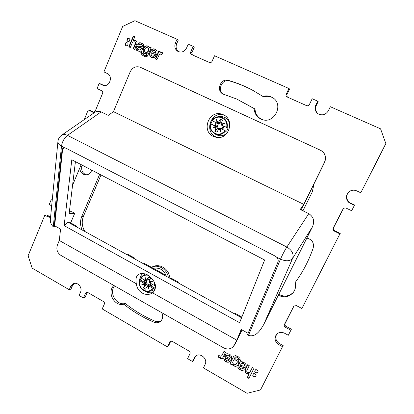 <?xml version="1.0" encoding="UTF-8"?>
<svg xmlns="http://www.w3.org/2000/svg" width="414" height="414" viewBox="0 0 414 414"><rect width="100%" height="100%" fill="white"/><g stroke="black" fill="none" stroke-linecap="round" stroke-linejoin="round"><path stroke-width="0.62" d="M113.452 111.656L130.198 71.819C132.449 67.498 135.74 65.95 140.056 67.177L320.332 150.189C325.068 152.978 326.47 156.968 324.535 162.148L303.747 204.345L113.452 111.656L108.245 115.377L101.13 111.889L67.498 135.362L286.855 247.039L308.777 213.64C313.667 216.879 314.868 221.324 312.379 226.981L263.64 324.685C259.64 331.542 255.34 337.384 248.431 335.397L247.468 334.864L277.897 262.228C278.565 260.551 278.136 258.859 276.614 257.151L275.181 256.095L65.992 148.228L64.636 147.834C63.073 147.87 62.188 148.74 61.986 150.453L54.074 227.219L53.271 226.768C50.839 224.424 49.913 221.516 50.498 218.049L57.955 141.267M140.056 67.177L140.403 67.322M94.169 112.768L94.568 112.494C96.364 111.143 98.553 110.942 101.13 111.889M50.606 216.92L50.498 218.049M59.3 240.482L136.309 283.73C135.362 278.094 136.485 274.844 139.689 273.98C141.2 272.955 143.865 273.276 147.679 274.937C156.062 281.458 157.713 287.445 152.631 292.895L236.834 340.184L233.377 346.539C230.572 349.24 227.307 349.675 223.586 347.838L60.884 255.371C57.215 252.773 56.071 249.28 57.448 244.891L59.3 240.482L60.573 229.092L54.664 225.806L54.074 227.219M81.175 164.637L72.564 185.281M308.777 213.64L300.259 209.463L303.747 204.345M248.115 333.322L241.181 329.472L236.834 340.184M320.332 150.189L320.431 150.21C324.271 152.28 325.932 155.478 325.404 159.799L324.628 162.153L301.118 209.882M301.133 209.893L324.535 162.148M320.431 150.21L140.708 67.446M223.306 114.74L221.945 114.217C208.977 109.601 200.857 131.135 213.443 136.439L216.289 137.339C228.838 140.186 235.312 119.636 223.306 114.74M217.505 137.484L215.891 136.863C204.102 131.937 210.581 111.692 223.099 114.647M75.42 161.646L69.154 213.515L74.732 213.288L70.68 222.898M264.639 259.992L71.798 159.768L64.144 225.646L239.597 322.703L264.639 259.992M241.983 329.917L234.754 344.598L233.377 346.539M164.405 275.274L165.279 274.912L165.145 275.677M64.144 225.646L68.098 222.251L126.601 254.46L127.512 254.165L134.39 257.948L134.234 258.662M126.601 254.46L170.433 278.591L171.215 278.208L178.372 282.146L178.17 282.845M170.433 278.591L233.941 313.553L234.521 313.036L241.848 317.067M241.574 317.755L233.941 313.553M68.098 222.251L69.179 222.075L76.502 226.101L76.404 226.825M74.732 213.288L71.762 211.668L69.366 211.756M166.397 276.366C164.198 270.301 160.125 267.573 154.179 268.189L153.351 268.35M153.175 292.47C150.551 293.169 147.989 292.843 145.5 291.487L144.574 290.902M139.58 280.49C139.787 277.69 140.832 275.351 142.716 273.468M136.309 283.73C136.817 287.849 138.804 290.964 142.266 293.076C145.469 294.778 148.636 294.882 151.772 293.391L152.631 292.895M64.884 147.86C63.57 147.891 62.768 148.761 62.473 150.479L54.664 225.806M165.279 274.912L144.527 263.495L143.58 263.806M75.441 226.292L76.502 226.101M133.494 258.253L134.39 257.948M177.611 282.539L178.372 282.146M324.467 162.661L303.302 205.623M50.555 217.469L47.843 216.848L44.831 215.182L28.105 255.743L32.126 268.112L69.252 289.733L70.659 286.462L73.609 283.616C77.889 281.825 82.686 287.756 80.518 292.186L79.095 295.467L83.426 297.992L85.507 293.226L86.376 292.356L87.778 292.481L103.479 301.563C104.395 302.22 104.68 303.079 104.328 304.135L102.206 308.927L167.287 346.834L170.092 341.327L172.064 341.25L189.048 351.077C190.036 351.781 190.337 352.676 189.948 353.763L187.599 358.664L192.391 361.458L195.222 356.438C199.646 351.807 208.216 358.772 205.075 364.491L203.429 367.886L247.065 393.3L260.484 389.957L282.498 346.684L278.767 344.619C274.994 341.923 274.13 338.662 276.174 334.848C278.41 332.23 281.199 331.686 284.553 333.213L288.31 335.262L290.866 330.243L285.406 327.272C284.325 326.548 284.004 325.606 284.439 324.457L293.743 306.117L296.388 305.589L301.909 308.528L339.899 233.858L334.15 231.028C333.011 230.324 332.675 229.366 333.141 228.15L343.485 208.18L345.84 207.952L351.657 210.742L354.425 205.303L350.399 203.377C345.204 201.157 345.147 193.245 350.322 190.942C352.449 189.959 354.586 189.938 356.733 190.88L360.791 192.789L385.827 143.565L380.569 128.826L330.356 106.729L328.411 110.729C325.678 114.895 322.17 115.873 317.885 113.664C315.111 111.402 314.407 108.561 315.768 105.135L317.688 101.156L312.187 98.734L309.424 104.499C308.73 105.648 307.762 106.02 306.52 105.611L286.912 96.876C286.022 96.188 285.789 95.298 286.209 94.211L288.905 88.487L214.535 55.755L212.056 61.35C211.43 62.473 210.545 62.845 209.412 62.483L191.511 54.524C190.6 53.903 190.342 53.028 190.73 51.9L193.152 46.342L188.22 44.174L186.559 48.003C184.463 51.724 181.596 52.868 177.958 51.445C175.018 49.489 174.165 46.694 175.386 43.061L177.032 39.247L134.886 20.7L122.689 26.398L103.919 71.907L107.154 73.433C113.467 76.047 109.601 87.52 103.174 85.346L99.137 83.499L97.057 88.544L101.715 90.78C102.646 91.359 102.936 92.218 102.579 93.357L95.153 111.268L93.238 112.406L88.213 109.995L84.244 119.62M385.827 143.565L380.569 128.826M52.216 200.371L51.176 199.807L49.235 204.5L51.683 205.841M314.04 183.821L312.301 191.853L302.96 210.788M82.153 229.987C80.114 225.475 79.985 220.962 81.775 216.455L99.676 174.258M168.317 277.421L168.281 277.22C167.199 269.431 158.536 264.091 151.917 267.03L151.379 267.263M91.722 170.118L91.67 170.299C90.697 173.181 88.824 174.739 86.05 174.962C82.153 174.563 80.073 172.208 79.814 167.898M161.574 312.596C163.442 316.343 162.888 319.432 159.913 321.854C158.169 322.92 156.295 323.07 154.303 322.304C143.275 317.729 133.117 311.701 123.833 304.223C114.357 306.883 106.615 292.248 113.855 285.479M141.505 301.19L149.164 305.542M306.836 238.097C312.063 239.458 314.19 242.739 313.217 247.929C308.906 260.509 302.903 272.024 295.208 282.472C296.129 286.317 295.405 289.743 293.04 292.755C288.868 297.076 283.957 297.92 278.306 295.275M228.523 80.404C236.979 82.831 245.15 86.19 253.032 90.464L262.9 96.452C266.155 95.489 269.24 95.805 272.158 97.404C284.578 103.795 274.446 124.759 261.679 119.372C256.985 117.39 254.481 113.803 254.16 108.603L236.699 99.029L223.462 94.221C215.575 91.251 220.486 77.723 228.523 80.404L229.516 80.921C237.771 83.297 245.75 86.557 253.461 90.702M254.419 377.019L255.371 376.833L256.075 375.457L255.728 374.432L254.351 373.645L253.363 373.904L252.706 375.213L253.052 376.233L254.419 377.019L254.584 376.771L253.218 375.99L252.871 374.97L252.706 375.213M255.205 372.046L255.04 372.289L254.693 371.265L255.402 369.873L256.344 369.697L257.72 370.478L258.067 371.503L257.363 372.885L256.411 373.071L256.577 372.828L255.205 372.046L254.858 371.027L254.693 371.265M255.04 372.289L256.411 373.071M247.308 377.501L248.892 378.412L253.958 368.336L252.369 367.43L250.02 371.969L249.285 372.533L247.789 372.44L246.791 371.493L246.754 370.758L249.233 365.64L247.644 364.739L245.212 369.599L244.886 371.125L245.388 372.424L246.392 373.412L247.846 373.961L249.026 373.889L247.308 377.501L247.479 377.257L249.026 378.148M243.68 370.064L244.26 369.272L242.759 368.408L242.123 369.034L240.508 368.641L239.597 367.834L239.535 366.949L240.363 366.509L243.944 367.622L245.047 367.487L245.952 366.742L246.268 364.962L244.834 363.006L243.468 362.385L241.973 362.364L242.195 361.629L240.343 360.573L240.203 361.701L237.739 367.182L238.795 368.977L241.429 370.489L242.744 370.566L243.862 369.826L242.92 370.333L241.072 370.328M233.662 356.366L229.946 363.808L231.379 364.63L231.84 364.004L233.367 365.883L235.582 366.421L237.103 365.836L237.843 365.055L238.754 362.943L238.759 361.914L238.448 360.796L236.927 359.135L234.427 358.648L234.935 357.442L235.871 356.93L236.891 357.235L237.822 357.856L238.335 359.15L240.037 360.17L240.172 359.212L239.872 358.27L238.619 356.992L237.15 356.144L235.312 355.631L233.662 356.366M229.842 358.602L224.471 355.75L223.731 358.446L224.367 360.403L225.076 361.21L226.825 362.198L228.885 362.188L230.51 361.013L231.498 359.135L231.519 356.495L230.769 355.207L229.62 354.255L227.007 353.639L224.792 354.793L226.551 355.797L227.457 355.181L228.833 355.352L230.06 356.863L229.842 358.602L230.329 357.261L229.77 355.724L228.228 354.901L226.551 355.797M221.024 357.349L220.517 358.405L222.033 359.274L225.532 352.148L224.021 351.284L221.728 355.75L220.32 356.164L218.799 355.445L218.007 357.059L219.084 357.52L221.024 357.349L221.086 356.997L220.201 357.329L218.007 357.059M127.388 41.157L127.134 40.236L127.719 38.833L127.414 38.688L126.829 40.091L127.15 41.048L128.407 41.617L129.308 41.209L129.892 39.796L129.582 38.844L128.314 38.274L129.66 38.89M127.414 38.688L128.314 38.274M126.549 42.513L127.807 43.082L128.128 44.039L127.543 45.447L126.648 45.85L126.022 45.571L125.395 45.286L125.069 44.324L125.654 42.921L126.549 42.513L127.864 43.108M128.821 46.839L133.344 35.982L134.814 36.639L133.241 40.494L134.788 40.293L136.03 40.8L136.848 41.767L137.112 42.963L134.622 49.468L133.158 48.805L135.383 43.31L135.347 42.585L134.415 41.793L133.039 41.938L132.376 42.611L130.281 47.501L128.821 46.839M137.702 44.417L138.597 43.16L140.315 42.751L142.783 43.858L143.591 44.784L143.746 46.047L141.531 51.398L141.407 52.552L139.678 51.771L139.88 51L138.26 51.17L136.76 50.446L135.839 48.479L136.159 47.212L136.987 46.327L138.007 46.021L141.785 46.523L142.043 45.136L140.584 44.267L139.684 44.319L139.099 45.043L137.702 44.417M151.167 47.713L147.451 56.144L146.152 56.79L144.424 56.542L141.867 54.793L141.702 52.914L143.296 53.685L143.787 54.912L145.169 55.548L146.328 55.171L146.996 53.706L144.61 53.494L143.177 52.045L142.871 49.928L143.705 47.667L145.117 46.228L146.592 45.819L148.497 46.528L149.366 47.801L149.801 47.098L151.167 47.713L149.801 47.098M151.431 52.821L151.027 54.162L151.571 55.642L153.04 56.247L154.453 55.347L156.145 56.107L154.029 57.603L151.534 57.355L150.054 56.05L149.511 54.105L150.07 51.714L151.343 49.789L153.547 48.836L155.83 49.608L156.947 51.196L157.092 53.137L156.44 55.088L151.431 52.821M160.234 51.781L159.835 53.049L161.631 52.469L162.676 52.78L161.915 54.555L160.88 54.074L159.431 54.363L156.901 59.569L155.447 58.907L158.764 51.119L160.234 51.781M127.719 38.833L128.619 38.419M125.918 45.524L125.38 44.464L125.959 43.066L126.855 42.658M134.804 36.655L133.644 36.132L129.127 46.979M133.303 40.562L135.864 40.696M135.13 44.101L135.425 44.246L133.458 48.945M135.425 44.246L135.642 42.73L134.969 42.078M134.415 41.793L135.269 42.223M133.644 36.132L133.344 35.982M133.349 40.572L133.65 40.717M133.396 40.562L133.696 40.707M133.556 40.484L133.857 40.629M133.976 40.334L134.276 40.479M134.353 40.277L134.648 40.422M134.788 40.293L135.088 40.437M135.207 43.868L135.502 44.013M135.383 43.31L135.678 43.454M135.347 42.585L135.642 42.73M137.997 44.552L138.892 43.299L140.646 42.854M141.795 43.258L140.941 42.994M139.916 51.025L140.237 51.253L139.973 51.905M140.211 51.16L139.88 51M137.826 51.051L136.366 49.67L136.134 48.619L136.46 47.346L137.774 46.239L140.129 46.347M141.34 46.585L140.418 46.487M141.785 46.523L142.074 46.663L141.743 46.71M142.074 46.663L142.473 45.638L141.371 44.552M141.288 47.822L141.578 47.962L141.195 49.002L140.9 48.862L139.637 49.985L137.738 49.395L137.52 48.117L138.307 47.413L140.398 47.615L141.288 47.822L140.9 48.862M138.116 49.711L139.927 50.12L141.195 49.002M137.929 43.972L138.224 44.112M138.229 43.527L138.524 43.672M138.597 43.16L138.892 43.299M139.094 42.875L139.389 43.015M139.673 42.735L139.963 42.88M140.315 42.751L140.61 42.89M140.227 51.3L139.932 51.165M140.237 51.253L139.948 51.119M140.232 51.201L139.937 51.067M137.225 50.777L137.52 50.912M136.76 50.446L137.055 50.58M136.387 50.042L136.682 50.182M136.071 49.535L136.366 49.67M135.885 49.043L136.185 49.178M135.839 48.479L136.134 48.619M135.916 47.838L136.211 47.977M136.159 47.212L136.46 47.346M136.47 46.766L136.765 46.901M136.656 46.565L136.951 46.704M136.987 46.327L137.282 46.466M137.479 46.104L137.774 46.239M138.007 46.021L138.302 46.161M139.699 46.264L139.994 46.404M141.867 46.394L142.157 46.534M142.106 46.016L142.4 46.156M142.178 45.783L142.468 45.923M142.183 45.499L142.473 45.638M142.043 45.136L142.333 45.276M141.728 44.784L142.018 44.924M138.788 49.975L139.083 50.11M139.637 49.985L139.927 50.12M140.299 49.685L140.589 49.82M140.698 49.261L140.988 49.401M140.884 48.93L141.174 49.064M144.465 56.552L142.157 54.927L141.992 53.054M144.662 55.398L146.292 55.564L146.835 54.917L146.546 54.788M146.96 53.618L147.28 53.836L146.835 54.917M147.244 53.748L146.923 53.587M144.771 53.535L143.467 52.18L143.166 51.103L143.441 48.971L145.402 46.368L146.877 45.964L148.036 46.223M149.366 47.801L149.744 47.941L149.532 47.734M150.08 47.237L149.816 47.869M148.766 48.738L147.845 47.77L148.766 48.738L148.9 49.711L147.788 52.112L146.318 52.594L145.216 52.159L144.465 51.046L144.781 48.919L146.106 47.522L147.845 47.77M143.047 55.9L143.337 56.03M141.867 54.793L142.157 54.927M141.733 54.539L142.023 54.669M141.583 53.892L141.873 54.022M145.169 55.548L145.454 55.678M145.619 55.559L145.904 55.688M146.007 55.435L146.292 55.564M146.328 55.171L146.613 55.3M146.494 54.912L146.779 55.041M147.27 53.882L146.986 53.753M147.28 53.836L146.996 53.706M147.27 53.789L146.986 53.654M143.746 52.878L144.036 53.013M143.177 52.045L143.467 52.18M142.877 50.969L143.166 51.103M142.871 49.928L143.161 50.063M143.151 48.831L143.441 48.971M143.705 47.667L143.994 47.807M144.393 46.761L144.683 46.901M145.117 46.228L145.402 46.368M145.816 45.933L146.106 46.073M146.592 45.819L146.877 45.964M147.312 45.923L147.596 46.068M149.413 47.812L149.692 47.952M149.459 47.801L149.744 47.941M149.506 47.776L149.785 47.915M148.481 48.598L148.398 50.348L147.503 51.978L146.028 52.459L145.216 52.159M148.616 49.576L148.9 49.711M148.398 50.348L148.683 50.482M148.295 50.694L148.579 50.829M147.953 51.398L148.238 51.533M147.503 51.978L147.788 52.112M146.841 52.371L147.125 52.5M146.028 52.459L146.318 52.594M152.28 56.133L153.868 56.232L154.732 55.476L154.453 55.347M156.14 56.113L154.732 55.476M151.7 57.417L150.003 55.497L149.801 53.944L150.354 51.848L151.415 50.135L152.466 49.333L153.827 48.976L155.141 49.199M152 51.543L155.736 53.23L155.923 51.998L154.815 50.513L155.648 51.864L155.462 53.101L152 51.543L152.28 51.678L151.995 51.429L152.963 50.425L154.815 50.513M153.04 56.247L153.32 56.376M153.594 56.102L153.868 56.232M154.07 55.792L154.35 55.921M150.991 57.039L151.276 57.168M150.696 56.811L150.975 56.935M150.442 56.558L150.722 56.687M150.054 56.05L150.339 56.18M149.723 55.367L150.003 55.497M149.563 54.674L149.847 54.803M149.511 54.105L149.796 54.234M149.516 53.81L149.801 53.944M149.568 53.375L149.852 53.509M149.723 52.687L150.003 52.821M150.07 51.714L150.354 51.848M150.649 50.637L150.934 50.772M151.136 50.001L151.415 50.135M151.343 49.789L151.622 49.923M152.186 49.194L152.466 49.333M152.921 48.919L153.201 49.059M153.547 48.836L153.827 48.976M154.153 48.873L154.427 49.007M155.359 51.103L155.633 51.238M155.648 51.864L155.923 51.998M155.664 52.5L155.938 52.635M155.462 53.101L155.736 53.23L155.462 53.101M160.234 51.791L158.764 51.119M159.835 53.049L161.9 52.604L162.671 52.795M161.921 54.55L161.605 54.394M161.067 54.115L161.874 54.529M159.038 51.253L155.721 59.031M159.892 53.054L160.161 53.189M159.944 53.033L160.213 53.168M160.746 52.578L161.015 52.713M161.631 52.469L161.9 52.604M161.89 52.511L162.159 52.645M162.293 52.614L162.562 52.749M288.31 335.262L290.866 330.243M260.484 389.957L282.498 346.684M301.909 308.528L339.899 233.858M351.657 210.742L354.425 205.303M360.791 192.789L385.895 143.725M291.492 329.275L286.069 326.325C284.992 325.606 284.672 324.669 285.106 323.525L294.09 305.76M340.241 233.455L334.533 230.645C333.399 229.946 333.063 228.989 333.529 227.783L343.651 208.066M354.684 205.07L350.684 203.16C345.581 200.976 345.442 193.245 350.467 190.875M318.128 113.824C315.566 111.563 314.94 108.794 316.265 105.529L318.169 101.57L317.688 101.156M287.269 97.062L286.876 94.661L289.557 88.974L288.905 88.487M192.303 54.886L191.925 52.578L194.337 47.056L193.152 46.342M178.61 51.74C176.162 49.69 175.515 47.041 176.669 43.791L178.299 39.998L177.032 39.247M102.356 85.036L103.992 85.501L100.788 83.97L99.137 83.499M94.035 112.349L89.905 110.321L88.213 109.995M50.601 216.983L46.704 214.933L44.831 215.182M69.252 289.733L71.006 289.081L72.409 285.831L74.504 283.393M83.426 297.992L85.113 297.288L87.323 292.294M167.287 346.834L168.576 345.835L170.847 341.007M192.391 361.458L193.55 360.361L195.827 355.942M283.176 345.623L279.466 343.573C275.931 341.131 274.963 338.062 276.557 334.372M170.071 278.389L169.569 276.604C168.493 268.862 159.876 263.552 153.289 266.476L151.917 267.03M84.891 231.498C81.92 226.582 81.449 221.48 83.483 216.196L101.006 174.946M86.893 174.879C82.795 173.714 81.097 170.837 81.801 166.247L82.117 165.129M160.544 321.378L155.654 321.445C144.683 316.896 134.576 310.909 125.333 303.472C116.541 305.936 108.722 293.107 114.543 285.867M293.345 292.372C289.086 296.434 284.227 297.102 278.757 294.375M262.9 96.452L263.702 96.886C266.776 95.965 269.716 96.214 272.531 97.621M262.088 119.511C257.658 117.462 255.298 113.943 255.008 108.96L236.699 99.029M223.979 94.418C216.708 90.977 221.847 78.339 229.516 80.921M51.176 199.807L52.278 199.703M123.833 304.223L125.333 303.472M255.008 108.96L254.16 108.603M255.448 376.693L254.584 376.771M253.503 373.718L252.871 374.97M257.441 372.75L256.577 372.828M255.49 369.769L254.858 371.027M249.047 374.033L247.479 377.257M249.223 373.795L246.47 373.102L246.294 373.345M246.03 373.149L246.47 373.102M246.206 372.91L245.331 371.813L245.212 369.599M247.691 364.765L245.388 369.366M250.02 371.969L250.273 371.596M252.405 367.451L250.444 371.358M240.037 369.868L240.218 369.635L241.253 370.09M240.218 369.635L238.754 368.465L238.567 368.698M237.941 367.922L238.128 367.689L238.754 368.465M238.128 367.689L237.972 366.416L240.539 360.682M245.983 366.68L244.69 367.394L241.662 366.944M240.363 366.509L241.843 366.711M240.544 366.276L240.244 366.509M239.887 366.499L240.425 366.276M244.4 365.774L244.757 364.775L244.037 363.699L242.407 363.181L241.077 363.958L242.226 363.409L243.862 363.927L244.581 365.008L244.4 365.774L243.634 366.183L240.436 365.293L241.077 363.958M229.946 363.808L230.137 363.58L231.509 364.367M233.429 356.754L230.137 363.58M233.62 356.532L233.832 356.175M238.816 359.44L238.997 359.217L240.079 359.859M238.997 359.217L238.003 357.634L237.077 357.018L236.058 356.713L235.116 357.21M237.895 364.967L236.518 366.017L234.945 366.178L232.937 365.174L232.031 363.777L231.695 364.015M236.71 363.637L237.289 362.219L237.139 361.008L236.461 360.139L234.738 359.678L233.356 360.682L234.552 359.901L235.406 359.937L236.953 361.236L237.103 362.441L235.99 364.486L234.769 364.832L233.449 364.284L232.647 362.379L233.356 360.682M229.765 358.695L230.034 358.379M225.019 354.596L226.748 355.579M230.541 360.956L228.305 362.115L227.022 361.971L225.273 360.987L224.119 359.264L223.927 358.229L224.352 355.957M229.294 359.802L225.682 357.629L225.485 357.846L229.092 359.911L229.289 359.688L228.078 360.858L226.81 360.842L225.578 359.823L225.485 357.846M229.102 360.025L228.642 360.553M220.517 358.405L220.724 358.188L222.163 359.016M221.014 357.396L220.724 358.188M218.877 355.491L218.214 356.842M221.728 355.75L222.064 355.269M224.093 351.326L222.266 355.052M229.749 123.584L228.274 120.376C226.37 117.845 223.855 116.588 220.729 116.598L220.315 116.619M215.953 134.488L216.305 134.695C220.434 136.62 224.171 135.921 227.524 132.599M218.488 123.657L217.288 126.301L217.816 127.031L216.284 126.679L210.317 123.677C209.722 126.389 210.172 128.863 211.678 131.103C210.172 128.873 209.717 126.399 210.312 123.688L216.807 126.544L216.336 125.851L214.964 125.204L216.03 122.854L217.402 123.496L218.23 123.408L217.867 123.191L219.389 123.574L217.402 123.496M212.211 120.774L210.897 123.76M224.476 123.367L221.195 124.754L221.309 125.033L224.476 123.367L220.993 124.081L222.437 120.205L220.176 119.149L218.214 122.777L216.496 119.63L217.071 123.056L211.735 120.536C213.495 118.15 215.803 116.872 218.664 116.707L220.729 116.598M225.175 130.7L219.875 128.185L225.175 130.7C220.678 135.295 216.258 135.342 211.916 130.84C210.493 128.723 210.053 126.389 210.597 123.833M215.989 126.353L216.807 126.544M221.521 125.147L228.073 128.035L226.634 131.176M215.642 126.208L212.713 127.978L216.17 127.274L214.737 131.129L216.983 132.19L218.944 128.578L220.662 131.735L220.088 128.304M222.292 125.509L223.958 126.575L222.882 128.93L221.5 128.283L220.672 128.366M217.071 123.056L217.417 123.206M221.195 124.754L220.993 124.081M222.028 128.402L223.13 126.187M214.737 131.129L217.842 127.905L218.742 128.728M221.5 128.283L222.882 128.93M214.964 125.204L217.288 126.301M220.176 119.149L220.232 122.823L219.389 123.574M221.097 123.155L220.051 123.041M220.662 131.735L219.606 128.242L219.875 128.185M219.606 128.242L218.944 128.578M216.496 119.63L217.867 123.191L218.214 122.777M218.69 122.425L220.232 122.823M217.816 127.031L217.842 127.905M217.78 128.221L216.217 127.869M212.713 127.978L216.284 126.679L216.17 127.274M217.019 126.011L216.336 125.851M145.366 273.939L144.802 274.316M152.176 290.633L155.105 289.277M139.446 280.635C138.928 283.114 139.358 285.453 140.744 287.647C139.332 285.453 138.902 283.104 139.435 280.614L140.305 279.993L145.749 283.036L144.046 281.639L144.636 280.035M141.045 278.032L140.305 279.993M139.44 280.604L144.315 283.43L141.64 284.879L144.807 284.47L143.513 287.984L145.583 289.143L147.363 285.898L148.957 288.982L148.243 285.536L149.314 285.029L154.805 288.097L153.097 288.341L148.409 285.722M152.414 281.406L149.475 282.322L149.713 282.865L152.414 281.406L149.216 281.825L150.52 278.291L148.44 277.137L146.659 280.397L145.06 277.318L145.609 280.578L140.957 277.98L140.729 277.742L142.551 275.936L144.993 274.182M147.006 280.345L146.504 282.151L147.011 282.84L144.978 283.771L144.662 283.533L145.749 283.036M144.662 283.533L144.315 283.43M149.713 282.865L154.401 285.479L155.266 285.5M154.805 288.097L155.385 287.161M152.166 284.237L151.348 285.717L150.075 285.008L149.314 285.029M145.609 280.578L146.411 280.614L149.159 279.176L148.44 277.137M149.475 282.322L149.216 281.825M150.075 285.008L151.446 283.833M150.779 284.537L150.049 284.537L148.243 285.536M143.513 287.984L147.022 283.699L149.097 284.987M150.965 284.584L151.348 285.717M144.046 281.639L146.504 282.151M149.987 279.471L149.024 279.29M148.957 288.982L148.036 285.484L147.363 285.898M145.06 277.318L146.411 280.614L146.659 280.397M147.094 280.102L149.159 279.176M147.011 282.84L147.022 283.699M146.934 284.066L144.853 285.034M141.64 284.879L144.978 283.771L144.807 284.47M146.22 281.934L145.314 282.348M61.443 135.357L61.733 135.155C63.342 134.214 65.267 134.281 67.498 135.362C64.258 138.033 62.255 141.64 61.484 146.189C59.135 144.916 57.944 143.415 57.913 141.681C58.183 138.918 59.456 136.744 61.733 135.155L94.568 112.494M64.682 147.839L61.484 146.189L53.271 226.768M248.431 335.397L280.511 259.159C282.462 254.698 284.578 250.661 286.855 247.039C291.984 250.17 293.914 253.922 292.657 258.295C290.079 261.27 286.033 261.555 280.511 259.159L276.614 257.151M263.64 324.685L292.657 258.295L312.379 226.981M236.539 341.131L242.05 329.953L234.552 344.815M62.473 150.479L61.986 150.453M165.176 274.917L144.414 263.49M126.829 40.091L127.134 40.236M125.959 43.066L125.654 42.921M125.706 45.426L125.395 45.286M125.069 44.324L125.38 44.464M135.321 43.501L135.621 43.646M135.249 42.451L135.544 42.595M135.067 42.212L135.368 42.352M142.023 46.151L142.312 46.29M148.543 49.835L148.828 49.975M286.069 326.325L285.406 327.272M284.439 324.457L285.106 323.525M293.961 305.874L293.573 306.396M334.15 231.028L334.533 230.645M333.529 227.783L333.141 228.15M342.859 208.925L343.19 208.677M350.399 203.377L350.684 203.16M190.73 51.9L191.925 52.578M175.386 43.061L176.669 43.791M47.843 216.848L49.701 216.589M169.585 341.959L170.822 341.012M194.021 358.074L195.17 356.992M87.183 292.548L85.507 293.226M70.659 286.462L72.409 285.831M92.819 112.266L93.673 112.422M286.209 94.211L286.876 94.661M316.265 105.529L315.768 105.135M278.767 344.619L279.466 343.573M168.281 277.22L169.569 276.604M81.775 216.455L83.483 216.196M81.801 166.247L80.507 166.237M155.654 321.445L154.303 322.304M227.095 127.745C227.716 125.007 227.26 122.508 225.723 120.246C223.938 117.876 221.583 116.701 218.664 116.707C215.808 116.872 213.5 118.145 211.74 120.526M212.02 120.686C216.465 116.055 220.89 115.987 225.288 120.479C226.732 122.606 227.177 124.961 226.618 127.538M216.305 134.695L214.524 133.665L211.678 131.109L214.524 133.665C218.815 135.585 222.525 134.664 225.651 130.902M147.12 274.648L142.551 275.936L140.734 277.737M153.097 288.341C148.993 292.331 144.936 292.051 140.92 287.507C139.601 285.417 139.182 283.192 139.668 280.832M140.957 277.98C142.846 275.61 145.288 274.715 148.284 275.294M154.588 282.943L154.401 285.479M154.888 285.613L155.074 284.527M140.755 287.658C143.042 290.783 145.951 291.989 149.485 291.29L153.578 288.475M236.425 341.353L234.738 344.629M140.729 287.663C143.042 290.794 145.961 292.005 149.485 291.29L152.404 290.581"/></g></svg>
